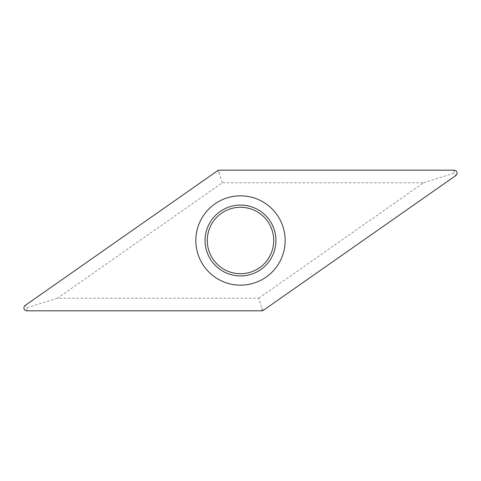 <?xml version="1.0" encoding="UTF-8"?>
<svg xmlns="http://www.w3.org/2000/svg" width="481" height="481" viewBox="0 0 481 481"><rect width="100%" height="100%" fill="white"/><g stroke="black" fill="none" stroke-linecap="round" stroke-linejoin="round"><path stroke-width="0.36" stroke-dasharray="2.4 1.8" d="M258.7 298.232L423.599 182.768L222.3 182.768L57.401 298.232L258.7 298.232L261.736 307.858L261.736 310.81M57.401 298.232L26.864 307.858L25.174 305.441M208.82 250.487A33.219 33.219 0 0 1 230.513 208.82A33.219 33.219 0 0 1 272.18 230.513A33.219 33.219 0 0 1 250.487 272.18A33.219 33.219 0 0 1 208.82 250.487M222.3 182.768L219.264 173.142L219.264 170.19M423.599 182.768L454.136 173.142L455.826 175.559M206.71 251.154A35.432 35.432 0 0 1 229.846 206.71A35.432 35.432 0 0 1 274.29 229.846A35.432 35.432 0 0 1 251.154 274.29A35.432 35.432 0 0 1 206.71 251.154M263.432 310.275L261.736 307.858M26.864 310.81L26.864 307.858M217.568 170.725L219.264 173.142M454.136 170.19L454.136 173.142"/><path stroke-width="0.72" d="M455.826 175.559L263.432 310.275A2.952 2.952 0 0 1 261.736 310.81L26.864 310.81A2.952 2.952 0 0 1 25.174 305.441L217.568 170.725A2.952 2.952 0 0 1 219.264 170.19L454.136 170.19A2.952 2.952 0 0 1 455.826 175.559A2.952 2.952 0 0 0 454.136 170.19L219.264 170.19A2.952 2.952 0 0 0 217.568 170.725L25.174 305.441A2.952 2.952 0 0 0 26.864 310.81L261.736 310.81A2.952 2.952 0 0 0 263.432 310.275L455.826 175.559M283.093 227.068A44.661 44.661 0 0 0 227.068 197.907A44.661 44.661 0 0 0 197.907 253.932A44.661 44.661 0 0 0 253.932 283.093A44.661 44.661 0 0 0 283.093 227.068M208.82 250.487A33.219 33.219 0 0 0 250.487 272.18A33.219 33.219 0 0 0 272.18 230.513A33.219 33.219 0 0 0 230.513 208.82A33.219 33.219 0 0 0 208.82 250.487M206.71 251.154A35.432 35.432 0 0 0 251.154 274.29A35.432 35.432 0 0 0 274.29 229.846A35.432 35.432 0 0 0 229.846 206.71A35.432 35.432 0 0 0 206.71 251.154"/></g></svg>

